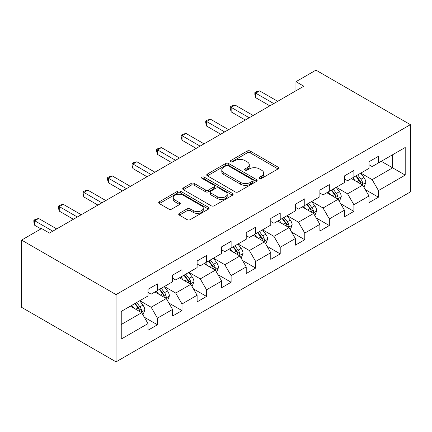 <?xml version="1.0" encoding="UTF-8"?>
<svg xmlns="http://www.w3.org/2000/svg" width="432" height="432" viewBox="0 0 432 432"><rect width="100%" height="100%" fill="white"/><g stroke="black" fill="none" stroke-linecap="round" stroke-linejoin="round"><path stroke-width="0.65" d="M259.492 178.4A1.528 0.886 0 0 0 261.652 178.4L278.068 168.923A2.187 1.264 0 0 0 278.71 168.032A2.187 1.264 0 0 0 278.068 167.141L250.258 151.081A2.187 1.264 0 0 0 247.169 151.081L230.753 160.564A1.528 0.886 0 0 0 230.305 161.185A1.528 0.886 0 0 0 230.753 161.811A1.528 0.886 0 0 0 232.913 161.811L235.04 160.585A6.993 4.039 0 0 1 244.928 160.585L247.244 161.919A6.993 4.039 0 0 1 249.291 164.776A6.993 4.039 0 0 1 247.244 167.632L245.122 168.858A1.528 0.886 0 0 0 244.674 169.479A1.528 0.886 0 0 0 245.122 170.105A1.528 0.886 0 0 0 247.282 170.105L249.41 168.88A6.993 4.039 0 0 1 259.297 168.88L261.614 170.219A6.993 4.039 0 0 1 263.66 173.07A6.993 4.039 0 0 1 261.614 175.927L259.492 177.152A1.528 0.886 0 0 0 259.043 177.779A1.528 0.886 0 0 0 259.492 178.4L259.492 177.152M179.339 213.349A2.187 1.264 0 0 0 178.697 214.24A2.187 1.264 0 0 0 179.339 215.131L187.142 219.634A2.187 1.264 0 0 0 190.231 219.634L208.462 209.11A2.187 1.264 0 0 0 209.104 208.219A2.187 1.264 0 0 0 208.462 207.328L180.652 191.268A2.187 1.264 0 0 0 177.563 191.268L159.327 201.798A2.187 1.264 0 0 0 158.69 202.689A2.187 1.264 0 0 0 159.327 203.58L168.755 209.023A2.187 1.264 0 0 0 171.844 209.023L179.647 204.514A2.187 1.264 0 0 0 180.29 203.623A2.187 1.264 0 0 0 179.647 202.732L174.976 200.032A5.843 3.375 0 0 1 173.259 197.645A5.843 3.375 0 0 1 176.872 194.53A5.843 3.375 0 0 1 183.238 195.264L201.55 205.832A5.843 3.375 0 0 1 203.261 208.219A5.843 3.375 0 0 1 199.654 211.334A5.843 3.375 0 0 1 193.282 210.605L190.231 208.845A2.187 1.264 0 0 0 187.142 208.845L179.339 213.349L179.339 215.131M410.4 124.664L315.954 70.141L295.963 81.68L303.836 86.222L49.464 233.086L41.591 228.539L21.6 240.084L116.046 294.608L410.4 124.664L410.4 191.916L116.046 361.859L116.046 294.608M235.192 191.894A2.187 1.264 0 0 0 238.28 191.894L256.516 181.37A2.187 1.264 0 0 0 257.153 180.473A2.187 1.264 0 0 0 256.516 179.582L228.706 163.528A2.187 1.264 0 0 0 225.612 163.528L207.382 174.053A2.187 1.264 0 0 0 206.739 174.944A2.187 1.264 0 0 0 207.382 175.835L235.192 191.894M202.662 178.735A1.528 0.886 0 0 1 204.212 178.951L204.212 177.131L232.492 193.455A2.187 1.264 0 0 1 233.129 194.346A2.187 1.264 0 0 1 232.492 195.237L214.256 205.767A2.187 1.264 0 0 1 211.167 205.767L183.357 189.707L183.357 187.925A2.187 1.264 0 0 0 182.714 188.816A2.187 1.264 0 0 0 183.357 189.707M183.357 187.925L191.16 183.422A2.187 1.264 0 0 1 194.249 183.422L205.529 189.934A2.187 1.264 0 0 0 208.618 189.934L213.791 186.943A2.187 1.264 0 0 0 214.434 186.052A2.187 1.264 0 0 0 213.791 185.161L202.052 178.378A1.528 0.886 0 0 1 201.604 177.757A1.528 0.886 0 0 1 202.549 176.942A1.528 0.886 0 0 1 204.212 177.131M144.299 317.196L157.442 324.783L157.442 318.146L172.557 309.425L172.557 316.057L182.002 310.608L182.002 303.971L197.111 295.245L197.111 301.882L206.555 296.428L206.555 289.796L221.665 281.07L221.665 287.707L231.109 282.253L231.109 275.616L246.224 266.895L246.224 273.526L255.668 268.072L255.668 261.441L270.778 252.715L270.778 259.351L280.222 253.897L280.222 247.261L295.331 238.54L295.331 245.171L304.776 239.722L304.776 233.086L319.891 224.359L319.891 230.996L329.335 225.542L329.335 218.911L344.444 210.184L344.444 216.821L353.889 211.367L353.889 204.73L369.004 196.009L369.004 202.64L378.448 197.186L378.448 190.555L405.205 175.106L405.205 147.479L392.612 154.748L392.612 167.832L405.205 175.106M157.442 324.783L147.998 330.237L147.998 323.6L121.241 339.05L121.241 311.423L147.998 295.974L147.998 289.337L157.442 283.889L157.442 290.52L172.557 281.799L172.557 275.162L182.002 269.708L182.002 276.345L197.111 267.619L197.111 260.987L206.555 255.533L206.555 262.165L221.665 253.444L221.665 246.807L231.109 241.353L231.109 247.99L246.224 239.263L246.224 232.632L255.668 227.178L255.668 233.815L270.778 225.088L270.778 218.452L280.222 213.003L280.222 219.634L295.331 210.913L295.331 204.277L304.776 198.823L304.776 205.459L319.891 196.733L319.891 190.102L329.335 184.648L329.335 191.279L344.444 182.558L344.444 175.921L353.889 170.467L353.889 177.104L369.004 168.377L369.004 161.746L378.448 156.292L378.448 162.929L405.205 147.479M154.926 291.973L166.261 298.517L151.146 307.244L139.811 300.699M147.998 292.34L151.146 294.154L157.442 290.52M151.146 307.244L157.442 318.146M166.261 298.517L172.557 309.425M179.48 277.798L190.814 284.342L175.705 293.063L164.371 286.524M172.557 278.159L175.705 279.979L182.002 276.345M175.705 293.063L182.002 303.971M190.814 284.342L197.111 295.245M204.039 263.623L215.368 270.162L200.259 278.888L188.924 272.344M197.111 263.984L200.259 265.804L206.555 262.165M200.259 278.888L206.555 289.796M215.368 270.162L221.665 281.07M228.593 249.442L239.927 255.987L224.813 264.713L213.484 258.169M221.665 249.809L224.813 251.624L231.109 247.99M224.813 264.713L231.109 275.616M239.927 255.987L246.224 266.895M253.147 235.267L264.481 241.812L249.372 250.533L238.037 243.988M246.224 235.629L249.372 237.449L255.668 233.815M249.372 250.533L255.668 261.441M264.481 241.812L270.778 252.715M277.706 221.087L289.04 227.632L273.926 236.358L262.591 229.813M270.778 221.454L273.926 223.268L280.222 219.634M273.926 236.358L280.222 247.261M289.04 227.632L295.331 238.54M302.26 206.912L313.594 213.457L298.48 222.178L287.15 215.638M295.331 207.274L298.48 209.093L304.776 205.459M298.48 222.178L304.776 233.086M313.594 213.457L319.891 224.359M326.813 192.737L338.148 199.276L323.039 208.003L311.704 201.458M319.891 193.099L323.039 194.918L329.335 191.279M323.039 208.003L329.335 218.911M338.148 199.276L344.444 210.184M351.373 178.556L362.707 185.101L347.593 193.828L336.258 187.283M344.444 178.924L347.593 180.738L353.889 177.104M347.593 193.828L353.889 204.73M362.707 185.101L369.004 196.009M381.278 161.293L392.612 167.832L372.152 179.647L360.817 173.102M369.004 164.743L372.152 166.563L378.448 162.929M372.152 179.647L378.448 190.555M21.6 240.084L21.6 307.336L116.046 361.859M295.963 81.68L295.963 90.769M121.241 324.508L141.701 312.698L130.367 306.153M141.701 312.698L147.998 323.6M365.305 189.599L378.448 197.186M340.745 203.78L353.889 211.367M316.192 217.955L329.335 225.542M291.638 232.13L304.776 239.722M267.079 246.31L280.222 253.897M242.525 260.485L255.668 268.072M217.966 274.66L231.109 282.253M193.412 288.841L206.555 296.428M168.858 303.016L182.002 310.608M260.102 178.616L261.614 177.746A6.993 4.039 0 0 0 263.66 174.89L263.66 173.07M249.291 164.776L249.291 166.595A6.993 4.039 0 0 1 247.244 169.447L245.732 170.321M278.041 168.939L250.258 152.901A2.187 1.264 0 0 0 247.169 152.901L231.363 162.027M256.484 181.386L228.706 165.343A2.187 1.264 0 0 0 225.612 165.343L207.409 175.856M252.65 181.1A1.528 0.886 0 0 0 253.098 180.473A1.528 0.886 0 0 0 252.65 179.852L228.242 165.758A1.528 0.886 0 0 0 226.076 165.758L223.835 167.049A6.993 4.039 0 0 0 221.789 169.906A6.993 4.039 0 0 0 223.835 172.762L240.521 182.396A6.993 4.039 0 0 0 250.414 182.396L252.65 181.1L252.65 182.92A1.528 0.886 0 0 0 253.098 182.293L253.098 180.473M221.789 169.906L221.789 171.725A6.993 4.039 0 0 0 223.835 174.577L223.835 172.762M252.65 182.92L250.414 184.21A6.993 4.039 0 0 1 240.521 184.21L223.835 174.577M183.384 189.724L191.16 185.236L191.16 183.422M214.434 186.052L214.434 187.871A2.187 1.264 0 0 1 213.791 188.762L208.618 191.749A2.187 1.264 0 0 1 205.529 191.749L194.249 185.236A2.187 1.264 0 0 0 191.16 185.236M204.212 178.951L232.459 195.259M217.231 196.69A5.843 3.375 0 0 0 223.603 197.419A5.843 3.375 0 0 0 227.21 194.303A5.843 3.375 0 0 0 225.499 191.916L219.046 188.19A2.187 1.264 0 0 0 215.957 188.19L210.778 191.182A2.187 1.264 0 0 0 210.141 192.073A2.187 1.264 0 0 0 210.778 192.964L217.231 196.69L217.231 198.504A5.843 3.375 0 0 0 223.603 199.238A5.843 3.375 0 0 0 227.21 196.123L227.21 194.303M210.141 192.073L210.141 193.892A2.187 1.264 0 0 0 210.778 194.783L210.778 192.964M217.231 198.504L210.778 194.783M203.261 208.219L203.261 210.038A5.843 3.375 0 0 1 199.654 213.154A5.843 3.375 0 0 1 193.282 212.42L190.231 210.659A2.187 1.264 0 0 0 187.142 210.659L179.366 215.147M173.259 197.645L173.259 199.465A5.843 3.375 0 0 0 174.976 201.852L174.976 200.032M179.62 204.536L174.976 201.852M208.435 209.126L180.652 193.088A2.187 1.264 0 0 0 177.563 193.088L159.359 203.596M363.949 187.256L365.823 182.536A5.897 3.407 -120 0 0 363.938 177.514L360.688 173.178M355.028 180.668L352.82 177.719M361.795 184.572L362.507 183.821L362.637 182.79A5.897 3.407 -120 0 0 360.947 179.242L357.701 174.906M356.222 175.759L359.824 180.571A3.008 1.733 60 0 1 360.369 181.483L362.637 182.79M355.811 175.997L359.057 180.333A5.897 3.407 60 0 1 360.747 183.881M273.769 103.583L255.712 93.161L259.648 90.887L277.706 101.309M269.833 105.856L255.712 97.702L255.712 93.161L254.848 92.659L256.424 91.751L259.648 90.887M255.712 97.702L254.848 94.478L254.848 92.659M339.395 201.431L341.264 196.717A5.897 3.407 -120 0 0 339.385 191.695L336.134 187.353M330.469 194.843L328.266 191.9M337.235 198.752L337.954 197.996L338.083 196.965A5.897 3.407 -120 0 0 336.393 193.417L333.142 189.081M331.668 189.934L335.27 194.746A3.008 1.733 60 0 1 335.815 195.658L338.083 196.965M331.252 190.172L334.503 194.508A5.897 3.407 60 0 1 336.193 198.056M314.836 215.611L316.71 210.892A5.897 3.407 -120 0 0 314.825 205.87L311.58 201.533M305.915 209.023L303.707 206.075M312.682 212.927L313.394 212.171L313.524 211.145A5.897 3.407 -120 0 0 311.834 207.598L308.588 203.261M307.109 204.115L310.716 208.926A3.008 1.733 60 0 1 311.261 209.839L313.524 211.145M306.698 204.347L309.949 208.688A5.897 3.407 60 0 1 311.634 212.236M249.215 117.758L231.158 107.336L235.094 105.062L253.147 115.49M245.279 120.031L231.158 111.877L231.158 107.336L230.294 106.834L231.865 105.926L235.094 105.062M231.158 111.877L230.294 108.653L230.294 106.834M224.656 131.938L206.604 121.511L210.541 119.243L228.593 129.665M220.72 134.206L206.604 126.058L206.604 121.511L205.735 121.014L207.311 120.101L210.541 119.243M206.604 126.058L205.735 122.828L205.735 121.014M290.282 229.786L292.156 225.072A5.897 3.407 -120 0 0 290.272 220.045L287.021 215.708M281.356 223.198L279.153 220.255M288.122 227.108L288.841 226.352L288.97 225.32A5.897 3.407 -120 0 0 287.28 221.773L284.029 217.436M282.555 218.29L286.157 223.101A3.008 1.733 60 0 1 286.702 224.014L288.97 225.32M282.145 218.527L285.39 222.863A5.897 3.407 60 0 1 287.08 226.411M265.723 243.961L267.597 239.247A5.897 3.407 -120 0 0 265.718 234.225L262.467 229.889M256.802 237.379L254.594 234.43M263.569 241.283L264.287 240.527L264.411 239.501A5.897 3.407 -120 0 0 262.726 235.948L259.475 231.611M257.996 232.465L261.603 237.276A3.008 1.733 60 0 1 262.148 238.189L264.411 239.501M257.585 232.702L260.836 237.038A5.897 3.407 60 0 1 262.526 240.586M241.169 258.142L243.043 253.422A5.897 3.407 -120 0 0 241.159 248.4L237.913 244.064M232.249 251.554L230.04 248.605M239.015 255.458L239.728 254.707L239.857 253.676A5.897 3.407 -120 0 0 238.167 250.128L234.922 245.792M233.442 246.645L237.044 251.456A3.008 1.733 60 0 1 237.595 252.369L239.857 253.676M233.032 246.883L236.282 251.219A5.897 3.407 60 0 1 237.967 254.767M200.102 146.113L182.045 135.691L185.981 133.418L204.039 143.84M196.166 148.387L182.045 140.233L182.045 135.691L181.181 135.189L182.758 134.282L185.981 133.418M182.045 140.233L181.181 137.009L181.181 135.189M175.543 160.288L157.491 149.866L161.428 147.593L179.48 158.02M171.612 162.562L157.491 154.413L157.491 149.866L156.627 149.369L158.198 148.457L161.428 147.593M157.491 154.413L156.627 151.184L156.627 149.369M150.989 174.469L132.937 164.047L136.868 161.773L154.926 172.195M147.053 176.742L132.937 168.588L132.937 164.047L132.068 163.544L133.645 162.637L136.868 161.773M132.937 168.588L132.068 165.364L132.068 163.544M216.616 272.317L218.484 267.602A5.897 3.407 -120 0 0 216.605 262.575L213.354 258.239M207.689 265.729L205.486 262.786M214.456 269.638L215.174 268.882L215.303 267.851A5.897 3.407 -120 0 0 213.613 264.303L210.362 259.967M208.888 260.82L212.49 265.631A3.008 1.733 60 0 1 213.035 266.544L215.303 267.851M208.478 261.058L211.723 265.394A5.897 3.407 60 0 1 213.413 268.942M126.436 188.644L108.378 178.222L112.315 175.948L130.367 186.376M122.499 190.917L108.378 182.763L108.378 178.222L107.514 177.719L109.085 176.812L112.315 175.948M108.378 182.763L107.514 179.539L107.514 177.719M192.056 286.497L193.93 281.777A5.897 3.407 -120 0 0 192.046 276.755L188.8 272.419M183.136 279.909L180.927 276.961M189.902 283.813L190.615 283.057L190.744 282.031A5.897 3.407 -120 0 0 189.059 278.483L185.809 274.147M184.329 275L187.936 279.812A3.008 1.733 60 0 1 188.482 280.724L190.744 282.031M183.919 275.233L187.169 279.574A5.897 3.407 60 0 1 188.86 283.122M101.876 202.824L83.824 192.397L87.761 190.129L105.813 200.551M97.945 205.092L83.824 196.943L83.824 192.397L82.96 191.9L84.532 190.987L87.761 190.129M83.824 196.943L82.96 193.714L82.96 191.9M167.503 300.672L169.376 295.958A5.897 3.407 -120 0 0 167.492 290.93L164.241 286.594M158.582 294.084L156.373 291.141M165.348 297.994L166.061 297.238L166.19 296.206A5.897 3.407 -120 0 0 164.5 292.658L161.255 288.322M159.775 289.175L163.377 293.987A3.008 1.733 60 0 1 163.922 294.899L166.19 296.206M159.365 289.413L162.61 293.749A5.897 3.407 60 0 1 164.3 297.297M77.323 216.999L59.27 206.577L63.202 204.304L81.259 214.726M73.386 219.272L59.27 211.118L59.27 206.577L58.401 206.075L59.978 205.168L63.202 204.304M59.27 211.118L58.401 207.895L58.401 206.075M142.949 314.847L144.817 310.133A5.897 3.407 -120 0 0 142.938 305.111L139.687 300.775M134.023 308.264L131.819 305.316M140.789 312.169L141.507 311.413L141.637 310.387A5.897 3.407 -120 0 0 139.946 306.833L136.696 302.497M135.221 303.35L138.823 308.162A3.008 1.733 60 0 1 139.369 309.074L141.637 310.387M134.806 303.588L138.056 307.924A5.897 3.407 60 0 1 139.747 311.472M52.769 231.174L34.711 220.752L38.648 218.479L56.7 228.906M40.959 228.906L34.711 225.299L34.711 220.752L33.847 220.255L35.419 219.343L38.648 218.479M34.711 225.299L33.847 222.07L33.847 220.255M261.614 177.746L261.614 175.927M245.122 170.105L245.122 168.858M247.244 169.447L247.244 167.632M230.753 161.811L230.753 160.564M247.169 152.901L247.169 151.081M250.258 152.901L250.258 151.081M278.068 168.923L278.068 167.141M207.382 175.835L207.382 174.053M225.612 165.343L225.612 163.528M228.706 165.343L228.706 163.528M256.516 181.37L256.516 179.582M240.521 184.21L240.521 182.396M250.414 184.21L250.414 182.396M194.249 185.236L194.249 183.422M205.529 191.749L205.529 189.934M208.618 191.749L208.618 189.934M213.791 188.762L213.791 186.943M232.492 195.237L232.492 193.455M187.142 210.659L187.142 208.845M190.231 210.659L190.231 208.845M193.282 212.42L193.282 210.605M179.647 204.514L179.647 202.732M159.327 203.58L159.327 201.798M177.563 193.088L177.563 191.268M180.652 193.088L180.652 191.268M208.462 209.11L208.462 207.328M362.124 184.766L365.78 182.65M360.947 179.242L363.938 177.514M356.751 181.661L359.057 180.333M337.565 198.941L341.226 196.83M336.393 193.417L339.385 191.695M332.197 195.842L334.503 194.508M313.011 213.122L316.672 211.005M311.834 207.598L314.825 205.87M307.638 210.017L309.949 208.688M288.457 227.297L292.113 225.185M287.28 221.773L290.272 220.045M283.084 224.197L285.39 222.863M263.898 241.472L267.559 239.36M262.726 235.948L265.718 234.225M258.53 238.372L260.836 237.038M239.344 255.652L243.005 253.535M238.167 250.128L241.159 248.4M233.971 252.547L236.282 251.219M214.79 269.827L218.446 267.716M213.613 264.303L216.605 262.575M209.417 266.728L211.723 265.394M190.231 284.008L193.892 281.891M189.059 278.483L192.046 276.755M184.864 280.903L187.169 279.574M165.677 298.183L169.339 296.071M164.5 292.658L167.492 290.93M160.304 295.083L162.61 293.749M141.118 312.358L144.779 310.246M139.946 306.833L142.938 305.111M135.751 309.258L138.056 307.924"/></g></svg>

